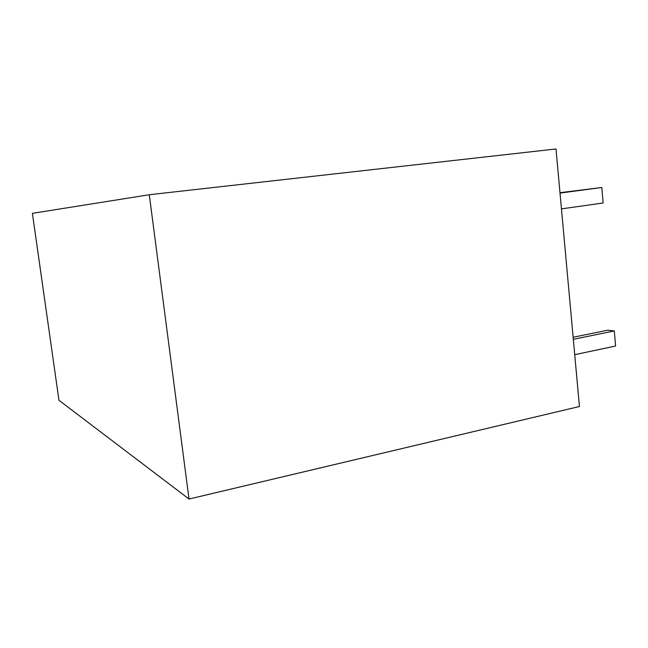 <?xml version="1.0" encoding="UTF-8"?>
<svg xmlns="http://www.w3.org/2000/svg" width="648" height="648" viewBox="0 0 648 648"><rect width="100%" height="100%" fill="white"/><g stroke="black" fill="none" stroke-linecap="round" stroke-linejoin="round"><path stroke-width="0.97" d="M189.022 499.033L579.45 406.507L555.992 148.967L149.275 194.732L32.4 213.354L58.96 400.278L189.022 499.033L149.275 194.732M574.727 354.683L615.6 346.032L614.288 330.958L607.784 330.205L573.14 337.244M614.288 330.958L573.334 339.325M560.01 193.08L601.798 187.499L603.15 202.994L561.452 208.883M601.798 187.499L559.969 192.691"/></g></svg>

